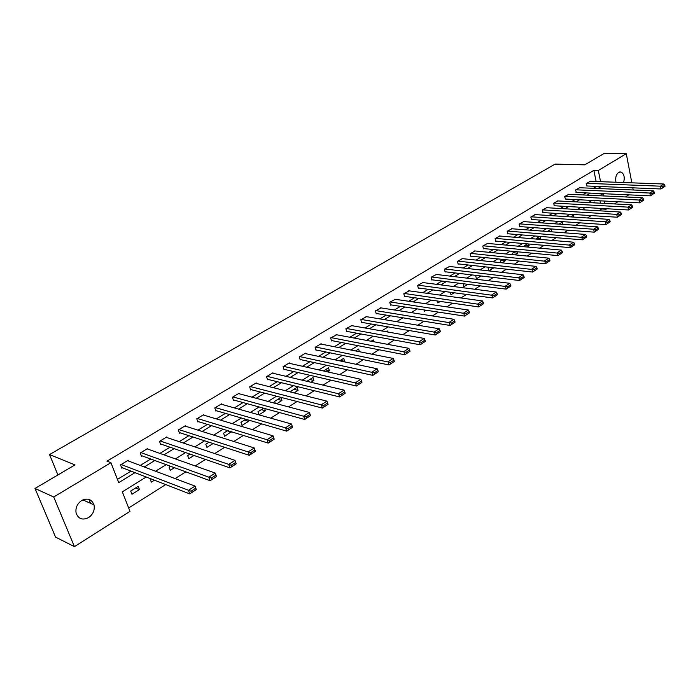 <?xml version="1.0" encoding="UTF-8"?>
<svg xmlns="http://www.w3.org/2000/svg" width="700" height="700" viewBox="0 0 700 700"><rect width="100%" height="100%" fill="white"/><g stroke="black" fill="none" stroke-linecap="round" stroke-linejoin="round"><path stroke-width="1.05" d="M81.655 500.535C87.605 497.761 91.718 499.196 94.001 504.849C94.955 510.029 93.152 514.281 88.611 517.589C82.513 520.485 78.339 518.962 76.099 513.012C75.329 507.876 77.184 503.711 81.655 500.535M615.965 182.245C615.151 177.835 616.061 174.545 618.686 172.375L620.996 172.008C624.111 173.836 624.969 177.336 623.577 182.525M628.731 194.854L625.424 196.954M617.89 201.731L614.434 203.928M606.856 208.74L606.077 209.23L605.972 208.688M598.815 210.761L601.641 208.976L606.077 209.23M128.669 507.972L165.716 484.558M175.131 478.599L185.824 471.844M195.178 465.929L205.468 459.427M214.734 453.565L224.639 447.3M233.844 441.49L243.373 435.461M252.499 429.686L261.678 423.885M270.734 418.162L279.571 412.58M288.558 406.901L297.062 401.52M305.979 395.885L314.169 390.705M323.015 385.114L330.899 380.135M339.675 374.588L347.261 369.784M355.976 364.28L363.283 359.66M371.928 354.2L378.963 349.746M387.537 344.33L394.31 340.043M402.824 334.661L409.342 330.549M417.786 325.203L424.06 321.239M432.442 315.936L438.48 312.121M446.81 306.863L452.62 303.188M460.88 297.964L466.471 294.429M474.67 289.249L480.043 285.845M488.189 280.7L493.36 277.428M501.436 272.317L506.415 269.176M514.439 264.101L519.216 261.082M527.188 256.043L531.781 253.138M539.691 248.141L544.11 245.35M551.959 240.389L556.202 237.703M563.999 232.776L568.076 230.195M575.82 225.304L579.731 222.827M587.423 217.971L591.176 215.591M146.239 477.015L122.343 491.838L129.999 511.367L74.419 546.648L53.708 497L110.924 462.691L118.737 482.633L134.986 472.657M53.708 497L35 488.451L55.554 537.101L74.419 546.648M35 488.451L74.996 464.905L49.516 454.562L57.925 474.95M49.516 454.562L555.109 164.106L584.78 164.832L604.284 153.352L626.29 153.702L631.829 182.831M601.641 208.976L601.528 208.434M600.477 203.192L599.996 200.821M594.711 202.886L594.545 202.046L593.311 202.808M584.281 209.912L584.01 208.609L582.12 209.79M573.676 217.079L573.3 215.285L570.719 216.886M562.905 224.385L562.406 222.066L559.108 224.123M551.617 231.822L551.32 228.979L547.286 231.49M539.49 236.346L535.719 239.024M540.129 236.399L540.645 238.682L539.577 239.348M527.398 243.88L524.099 245.936L524.282 246.75M528.762 244.002L529.183 245.849L527.31 247.021M515.077 251.554L512.339 253.26L512.663 254.634M517.195 251.755L517.519 253.146L514.806 254.844M502.521 259.376L500.369 260.715L500.832 262.675M505.435 259.674L505.645 260.566L502.066 262.806M489.729 267.348L488.18 268.31L488.81 270.9M493.465 267.759L489.081 270.926M476.683 275.476L475.773 276.045L476.455 278.828L481.005 275.984M463.391 283.754L463.838 286.72L467.705 284.296M450.336 292.267L450.975 294.761L454.142 292.775M437.369 301.009L437.876 302.951L440.317 301.429M424.165 309.942L424.524 311.299L426.204 310.249M410.725 319.078L410.926 319.804L411.81 319.252M401.704 322.534L401.266 322.455M387.861 332.019L387.572 330.995L386.348 331.756M373.756 341.74L373.24 339.92L371.114 341.25M359.406 351.706L358.619 349.029L355.556 350.936M343.884 361.734L344.592 361.287L343.709 358.321L339.666 360.841M327.635 371.892L329.402 370.781L328.493 367.797L323.435 370.956M311.027 382.279L313.906 380.476L312.97 377.475L306.933 381.308M294.053 392.892L298.086 390.373L297.124 387.345L290.938 391.195L291.252 392.192M276.701 403.743L281.934 400.47L280.945 397.425L274.627 401.354L275.293 403.366M263.629 408.214L257.976 411.731L259 414.811L265.44 410.786L264.679 408.502M245.84 419.291L240.966 422.336L242.016 425.434L248.596 421.321L248.132 419.956M227.649 430.631L223.58 433.16L224.665 436.284L231.271 431.743M209.037 442.225L205.817 444.229L206.938 447.37L213.071 443.537M189.989 454.09L187.661 455.543L188.816 458.71L193.987 455.472M170.494 466.235L169.094 467.11L170.284 470.295L174.457 467.688M150.526 478.677L150.115 478.931L151.331 482.142L154.455 480.191M138.215 486.351L130.69 491.032L131.95 494.27L139.457 489.571L138.215 486.351M596.111 181.51L593.863 170.345L106.969 461.169L110.924 462.691M117.46 479.377L130.987 471.109M140.236 465.448L150.736 459.025M159.924 453.407L170.048 447.221M179.165 441.648L188.912 435.68M197.969 430.141L207.366 424.401M216.361 418.898L225.409 413.368M234.334 407.908L243.057 402.579M251.921 397.154L260.321 392.017M269.132 386.636L277.226 381.684M285.967 376.338L293.764 371.569M302.453 366.257L309.96 361.664M318.588 356.387L325.824 351.969M334.39 346.727L341.364 342.466M349.869 337.26L356.58 333.156M365.033 327.994L371.499 324.039M379.89 318.902L386.12 315.096M394.45 310.004L400.453 306.329M408.73 301.271L414.505 297.736M422.721 292.714L428.286 289.31M436.45 284.314L441.805 281.041M449.916 276.089L455.07 272.93M463.12 268.004L468.081 264.976M476.088 260.085L480.856 257.162M488.801 252.306L493.395 249.498M501.287 244.668L505.698 241.973M513.546 237.178L517.79 234.579M525.577 229.819L529.655 227.325M537.399 222.591L541.319 220.194M549.01 215.486L552.773 213.185M560.411 208.513L564.025 206.308M571.62 201.661L575.085 199.544M582.628 194.933L585.952 192.894M593.451 188.309L596.636 186.366M590.327 181.3L586.206 183.54L587.09 185.972M579.688 187.731L575.496 190.006L576.398 192.456M568.864 194.276L564.602 196.595L565.53 199.054M557.856 200.935L553.525 203.289L554.461 205.765M546.665 207.707L542.246 210.096L543.209 212.59M535.264 214.602L530.775 217.035L531.755 219.537M523.67 221.62L519.094 224.088L520.1 226.608M511.866 228.76L507.202 231.271L507.85 234.036L508.235 233.809M499.844 236.031L495.101 238.586L495.766 241.369L496.151 241.132M487.611 243.434L482.773 246.032L483.455 248.832L483.849 248.596M475.151 250.976L470.225 253.619L470.916 256.436L471.327 256.191M462.455 258.65L457.433 261.345L458.15 264.18L458.561 263.935M449.523 266.473L444.404 269.211L445.148 272.072L445.567 271.819M436.354 274.453L431.13 277.235L431.891 280.114L432.32 279.851M422.922 282.572L417.602 285.408L418.381 288.304L418.819 288.041M409.238 290.859L403.812 293.738L404.609 296.66L405.055 296.389M395.29 299.303L389.751 302.234L390.574 305.174L391.029 304.894M381.071 307.912L375.419 310.896L376.259 313.854L376.723 313.574M366.564 316.689L360.797 319.734L361.655 322.709L362.127 322.42M351.767 325.649L345.879 328.746L346.762 331.739L347.244 331.45M336.665 334.793L330.654 337.934L331.564 340.961L332.062 340.664M321.265 344.12L321.134 343.691L315.123 347.322L316.059 350.368L316.558 350.061M305.541 353.64L305.401 353.194L299.267 356.904L300.23 359.966L300.746 359.66M289.494 363.361L289.345 362.898L283.08 366.678L284.069 369.766L284.594 369.451M273.105 373.284L272.947 372.803L266.551 376.67L267.566 379.776L268.1 379.453M256.366 383.425L256.2 382.918L249.664 386.873L250.714 390.005L251.256 389.672M239.269 393.785L239.094 393.26L232.418 397.294L233.494 400.444L234.045 400.111M221.804 404.373L221.611 403.821L214.786 407.942L215.898 411.119L216.466 410.777M203.954 415.196L203.744 414.61L196.77 418.828L197.907 422.03L198.494 421.671M185.701 426.265L185.482 425.652L178.351 429.957L179.524 433.178L180.119 432.819M167.046 437.579L166.801 436.931L159.513 441.341L160.72 444.588L161.324 444.22M147.963 449.155L147.7 448.472L140.236 452.979L141.487 456.251L142.109 455.875M128.441 461.002L128.161 460.276L120.523 464.896L121.809 468.186L122.447 467.801M632.774 187.827L633.185 189.98M593.863 170.345L598.325 170.468L626.29 153.702M600.565 181.676L598.325 170.468M144.252 466.961L154.787 460.504M163.992 454.851L174.134 448.63M183.269 443.021L193.034 437.019M202.107 431.454L211.523 425.679M220.526 420.149L229.591 414.584M238.543 409.089L247.275 403.734M256.156 398.283L264.565 393.111M273.385 387.704L281.496 382.725M290.246 377.352L298.06 372.558M306.749 367.22L314.274 362.6M322.91 357.306L330.155 352.852M338.73 347.594L345.713 343.306M354.226 338.082L360.946 333.953M369.399 328.764L375.882 324.791M384.274 319.637L390.512 315.805M398.851 310.686L404.854 307.002M413.14 301.919L418.924 298.366M427.149 293.317L432.714 289.905M440.877 284.891L446.241 281.601M454.352 276.623L459.506 273.455M467.565 268.511L472.526 265.466M480.532 260.549L485.301 257.618M493.255 252.735L497.849 249.918M505.75 245.07L510.16 242.366M518.009 237.545L522.244 234.946M530.04 230.16L534.117 227.657M541.861 222.906L545.781 220.5M553.472 215.775L557.235 213.465M564.874 208.775L568.488 206.561M576.082 201.898L579.548 199.771M587.09 195.143L590.415 193.104M597.914 188.501L601.099 186.541M602.892 193.673L599.576 195.729M592.034 200.41L588.569 202.562M580.983 207.27L577.378 209.51M569.73 214.252L565.968 216.58M558.276 221.357L554.365 223.79M546.621 228.594L542.544 231.123M534.747 235.961L530.504 238.595M522.655 243.46L518.236 246.199M510.335 251.108L505.741 253.951M497.779 258.895L493.001 261.861M484.995 266.831L480.025 269.911M471.957 274.916L466.795 278.119M458.666 283.159L453.302 286.493M445.121 291.567L439.547 295.024M431.305 300.142L425.512 303.73M417.217 308.884L411.197 312.62M402.841 317.8L396.585 321.676M388.168 326.9L381.675 330.934M373.196 336.192L366.459 340.375M357.919 345.669L350.919 350.017M342.317 355.355L335.046 359.861M326.384 365.243L318.832 369.924M310.109 375.34L302.269 380.196M293.484 385.656L285.346 390.705M276.491 396.2L268.039 401.441M259.123 406.971L250.346 412.422M241.36 417.996L232.251 423.649M223.195 429.266L213.736 435.129M204.619 440.79L194.801 446.88M185.614 452.585L175.411 458.911M166.154 464.651L155.566 471.222M604.914 203.429L604.441 201.049M603.418 195.912L602.971 193.673M547.575 231.306L551.906 231.639M536.314 238.324L540.645 238.682M524.851 245.464L529.183 245.849M513.188 252.726L517.519 253.146M501.323 260.129L505.645 260.566M489.239 267.654L493.561 268.126M340.375 360.395L344.592 361.287M325.203 369.854L329.402 370.781M309.715 379.496L313.906 380.476M293.921 389.34L298.086 390.373M277.786 399.394L281.934 400.47M261.319 409.649L265.44 410.786M244.501 420.131L248.596 421.321M227.316 430.832L231.385 432.084M135.564 487.996L139.457 489.571M88.961 499.406L90.545 503.309M589.942 181.282L663.863 184.013L660.494 186.183L661.001 188.974L665 186.331L664.799 185.22L662.445 186.742L662.646 187.862M586.705 185.964L661.001 188.974L665 186.331M586.548 183.33L660.494 186.183L662.445 186.742M664.799 185.22L663.863 184.013M579.294 187.714L653.284 190.829L649.854 193.043L650.379 195.843L654.421 193.174L654.22 192.054L651.822 193.602L652.024 194.731M576.004 192.439L650.379 195.843L654.421 193.174M575.846 189.805L649.854 193.043L651.822 193.602M654.22 192.054L653.284 190.829M568.47 194.259L642.521 197.768L639.021 200.016L639.555 202.843L643.659 200.139L643.449 199.01L640.999 200.594L641.218 201.722M565.128 199.036L639.555 202.843L643.659 200.139M564.961 196.376L639.021 200.016L640.999 200.594M643.449 199.01L642.521 197.768M557.454 200.918L631.549 204.838L627.996 207.13L628.539 209.974L632.695 207.235L632.476 206.097L629.991 207.707L630.21 208.845M554.059 205.739L628.539 209.974L632.695 207.235M553.884 203.07L627.996 207.13L629.991 207.707M632.476 206.097L631.549 204.838M546.245 207.681L620.384 212.03L616.761 214.366L617.321 217.227L621.53 214.463L621.303 213.316L618.774 214.952L618.992 216.099M542.789 212.564L617.321 217.227L621.53 214.463M542.614 209.877L616.761 214.366L618.774 214.952M621.303 213.316L620.384 212.03M534.844 214.576L609.009 219.362L605.316 221.742L605.894 224.621L610.155 221.812L609.928 220.666L607.346 222.329L607.574 223.484M531.326 219.511L605.894 224.621L610.155 221.812M531.142 216.808L605.316 221.742L607.346 222.329M609.928 220.666L609.009 219.362M523.233 221.585L597.415 226.826L593.661 229.25L594.256 232.155L598.57 229.311L598.334 228.156L595.7 229.854L595.936 231.017M519.663 226.572L594.256 232.155L598.57 229.311M519.47 223.86L593.661 229.25L595.7 229.854M598.334 228.156L597.415 226.826M511.42 228.725L585.611 234.439L581.779 236.906L582.391 239.829L586.758 236.95L586.521 235.786L583.835 237.519L584.08 238.682M507.789 233.765L582.391 239.829L586.758 236.95M507.588 231.044L583.835 237.519M586.521 235.786L585.611 234.439M499.398 235.987L573.571 242.191L569.669 244.711L570.299 247.651L574.726 244.737L574.481 243.556L571.742 245.324L571.996 246.505M495.696 241.089L570.299 247.651L574.726 244.737M495.495 238.35L571.742 245.324M574.481 243.556L573.571 242.191M487.148 243.39L561.304 250.093L557.322 252.665L557.97 255.623L562.459 252.674L562.205 251.484L559.414 253.286L559.676 254.476M483.385 248.553L557.97 255.623L562.459 252.674M483.175 245.787L559.414 253.286M562.205 251.484L561.304 250.093M474.67 250.924L548.8 258.151L544.74 260.767L545.405 263.76L549.955 260.759L549.692 259.569L546.849 261.406L547.12 262.596M470.846 256.139L545.405 263.76L549.955 260.759M470.627 253.374L546.849 261.406M549.692 259.569L548.8 258.151M461.974 258.598L536.043 266.376L531.904 269.036L532.595 272.046L537.206 269.01L536.935 267.811L534.03 269.684L534.31 270.882M458.071 263.874L532.595 272.046L537.206 269.01M457.852 261.091L534.03 269.684M536.935 267.811L536.043 266.376M449.032 266.42L523.04 274.75L518.814 277.471L519.523 280.507L524.195 277.428L523.915 276.22L520.957 278.127L521.246 279.335M445.06 271.757L519.523 280.507L524.195 277.428M444.832 268.957L520.957 278.127M523.915 276.22L523.04 274.75M435.846 274.391L509.775 283.299L505.461 286.081L506.188 289.126L510.93 286.011L510.641 284.786L507.623 286.738L507.92 287.963M431.804 279.79L506.188 289.126L510.93 286.011M431.559 276.973L507.623 286.738M510.641 284.786L509.775 283.299M422.406 282.502L496.23 292.023L491.838 294.858L492.581 297.929L497.394 294.77L497.096 293.536L494.016 295.523L494.314 296.756M418.294 287.971L492.581 297.929L497.394 294.77M418.04 285.145L494.016 295.523M497.096 293.536L496.23 292.023M408.704 290.78L482.414 300.93L477.925 303.817L478.704 306.915L483.577 303.704L483.271 302.47L480.13 304.5L480.436 305.734M404.512 296.31L478.704 306.915L483.577 303.704M404.259 293.466L480.13 304.5M483.271 302.47L482.414 300.93M394.739 299.215L468.317 310.012L463.733 312.97L464.529 316.085L469.472 312.83L469.157 311.579L465.955 313.652L466.27 314.904M390.469 304.815L464.529 316.085L469.472 312.83M390.206 301.954L465.955 313.652M469.157 311.579L468.317 310.012M380.502 307.825L453.915 319.287L449.242 322.306L450.056 325.447L455.079 322.14L454.755 320.889L451.483 322.998L451.806 324.257M376.154 313.477L450.056 325.447L455.079 322.14M375.882 310.616L451.483 322.998M454.755 320.889L453.915 319.287M365.986 316.592L439.215 328.764L434.438 331.844L435.277 335.011L440.379 331.651L440.046 330.391L436.695 332.553L437.036 333.812M361.541 322.324L435.277 335.011L440.379 331.651M361.27 319.445L436.695 332.553M440.046 330.391L439.215 328.764M351.172 325.544L424.2 338.441L419.317 341.582L420.184 344.776L425.355 341.373L425.014 340.095L421.601 342.3L421.942 343.578M346.64 331.345L420.184 344.776L425.355 341.373M346.36 328.449L421.601 342.3M425.014 340.095L424.2 338.441M336.061 334.67L408.861 348.329L403.874 351.54L404.766 354.751L410.016 351.295L409.666 350.009L406.175 352.266L406.525 353.553M331.441 340.541L404.766 354.751L410.016 351.295M331.152 337.636L406.175 352.266M409.666 350.009L408.861 348.329M320.635 343.989L393.181 358.426L388.089 361.707L389.007 364.945L394.336 361.436L393.977 360.141L390.408 362.451L390.775 363.746M315.928 349.93L389.007 364.945L394.336 361.436M315.63 347.016L390.408 362.451M393.977 360.141L393.181 358.426M304.894 353.5L377.16 368.751L371.945 372.111L372.899 375.366L378.315 371.805L377.939 370.501L374.29 372.855L374.675 374.159M300.09 359.511L372.899 375.366L378.315 371.805M299.784 356.589L374.29 372.855M377.939 370.501L377.16 368.751M288.829 363.213L360.78 379.304L355.451 382.743L356.431 386.024L361.935 382.401L361.541 381.089L357.814 383.495L358.207 384.808M283.92 369.294L356.431 386.024L361.935 382.401M283.605 366.363L357.814 383.495M361.541 381.089L360.78 379.304M272.414 373.126L344.024 390.101L338.581 393.61L339.588 396.918L345.179 393.243L344.776 391.921L340.97 394.38L341.373 395.701M267.409 379.286L339.588 396.918L345.179 393.243M267.085 376.346L340.97 394.38M344.776 391.921L344.024 390.101M255.657 383.25L326.891 401.135L321.317 404.731L322.359 408.065L328.046 404.329L327.635 402.99L323.733 405.51L324.144 406.849M250.539 389.489L322.359 408.065L328.046 404.329M250.215 386.54L323.733 405.51M327.635 402.99L326.891 401.135M238.543 393.592L309.365 412.431L303.66 416.106L304.727 419.466L310.511 415.669L310.082 414.33L306.092 416.902L306.521 418.25M233.31 399.901L304.727 419.466L310.511 415.669M232.969 396.953L306.092 416.902M310.082 414.33L309.365 412.431M221.043 404.162L291.428 423.99L285.582 427.752L286.694 431.139L292.565 427.28L292.127 425.924L288.041 428.566L288.488 429.922M215.696 410.55L286.694 431.139L292.565 427.28M215.355 407.601L288.041 428.566M292.127 425.924L291.428 423.99M203.166 414.96L273.061 435.829L267.085 439.679L268.223 443.091L274.199 439.162L273.744 437.797L269.561 440.501L270.016 441.866M197.697 421.426L268.223 443.091L274.199 439.162M197.356 418.477L269.561 440.501M273.744 437.797L273.061 435.829M184.888 426.002L254.257 447.947L255.421 451.369L249.314 455.324L248.132 451.885L254.257 447.947L254.922 449.951L250.635 452.725L251.108 454.099L255.386 451.325L254.922 449.951M179.287 432.547L249.314 455.324L251.108 454.099M178.946 429.599L250.635 452.725M166.197 437.299L234.999 460.355L236.197 463.811L229.941 467.863L228.725 464.398L234.999 460.355L235.646 462.411L231.254 465.246L231.735 466.629L236.127 463.794L235.646 462.411M160.466 443.922L229.941 467.863L231.735 466.629M160.116 440.974L231.254 465.246M147.088 448.849L215.259 473.069L216.501 476.551L210.088 480.699L208.836 477.207L215.259 473.069L215.889 475.169L211.391 478.074L211.89 479.474L216.388 476.56L215.889 475.169M141.216 455.551L210.088 480.699L211.89 479.474M140.866 452.602L211.391 478.074M127.531 460.661L195.037 486.097L196.324 489.606L189.744 493.859L188.449 490.341L195.037 486.097L195.641 488.241L191.03 491.225L191.546 492.634L196.157 489.65L195.641 488.241M121.52 467.442L189.744 493.859L191.546 492.634M121.161 464.502L191.03 491.225M94.001 504.849L82.871 499.896M620.996 172.008L619.657 171.972"/></g></svg>
